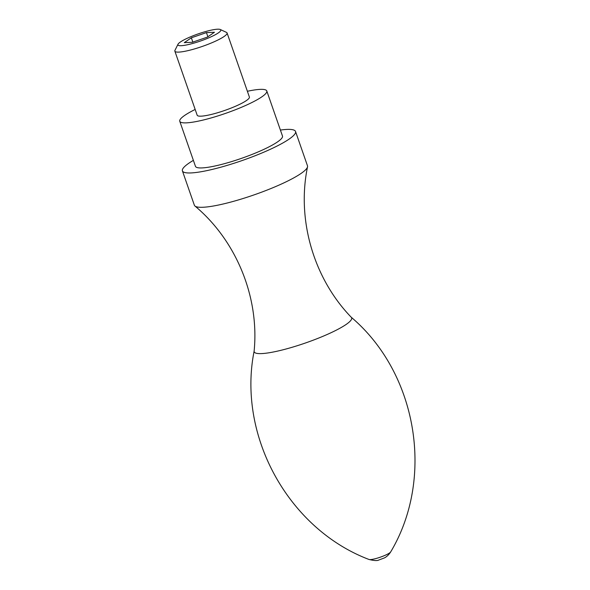 <?xml version="1.0" encoding="UTF-8"?>
<svg xmlns="http://www.w3.org/2000/svg" width="590" height="590" viewBox="0 0 590 590"><rect width="100%" height="100%" fill="white"/><g stroke="black" fill="none" stroke-linecap="round" stroke-linejoin="round"><path stroke-width="0.89" d="M192.296 42.303L207.378 37.111L214.45 32.258L206.441 32.605L191.352 37.797L184.279 42.65L192.296 42.303M189.309 44.346A22.7 3.747 160.8 0 1 178.025 44.221A22.7 3.747 160.8 0 1 198.129 33.91A22.7 3.747 160.8 0 1 220.291 29.5A22.7 3.747 160.8 0 1 212.437 36.182A22.7 3.747 160.8 0 1 189.309 44.346M220.291 29.5L226.457 32.376A27.642 4.565 160.8 0 1 227.076 32.966A27.642 4.565 160.8 0 1 215.092 41.352A27.642 4.565 160.8 0 1 188.719 50.46A27.642 4.565 160.8 0 1 174.861 51.153A27.642 4.565 160.8 0 1 174.979 50.298L178.025 44.221M227.076 32.966L249.386 97.026A27.642 4.565 160.8 0 1 237.394 105.411A27.642 4.565 160.8 0 1 211.028 114.519A27.642 4.565 160.8 0 1 197.171 115.205L174.861 51.153M247.38 91.273A46.072 7.611 160.8 0 1 266.791 90.963A46.072 7.611 160.8 0 1 246.812 104.939A46.072 7.611 160.8 0 1 202.857 120.117A46.072 7.611 160.8 0 1 179.766 121.267A46.072 7.611 160.8 0 1 195.165 109.46M266.791 90.963L282.477 136.025A46.072 7.611 160.8 0 1 262.498 150A46.072 7.611 160.8 0 1 218.551 165.178A46.072 7.611 160.8 0 1 195.46 166.328L179.766 121.267M280.405 130.058A59.9 9.89 160.8 0 1 295.531 131.474A59.9 9.89 160.8 0 1 269.556 149.646A59.9 9.89 160.8 0 1 212.422 169.374A59.9 9.89 160.8 0 1 182.406 170.871A59.9 9.89 160.8 0 1 193.38 160.362M295.531 131.474L307.486 165.812A59.9 9.89 160.8 0 1 307.538 166.8A59.9 9.89 160.8 0 1 224.384 203.705A59.9 9.89 160.8 0 1 194.936 206.013A59.9 9.89 160.8 0 1 194.361 205.202L182.406 170.871M307.538 166.8C296.578 219.591 313.57 278.384 351.316 317.324A51.603 8.526 160.8 0 1 330.798 332.834A51.603 8.526 160.8 0 1 280.066 350.526A51.603 8.526 160.8 0 1 254.12 351.175C259.512 297.205 236.317 240.58 194.936 206.013M207.887 36.764L206.441 32.605M192.849 42.111L191.352 37.797M374.525 558.9A11.704 1.932 160.8 0 1 368.971 559.46C374.053 560.707 377.327 560.898 378.78 560.028L384.348 557.941C384.503 557.882 387.837 556.407 390.691 551.901A11.704 1.932 160.8 0 1 374.525 558.9M254.15 351.006C237.106 436.099 288.694 529.038 368.971 559.46M351.197 317.206C417.403 373.315 434.705 478.195 390.691 551.901"/></g></svg>
